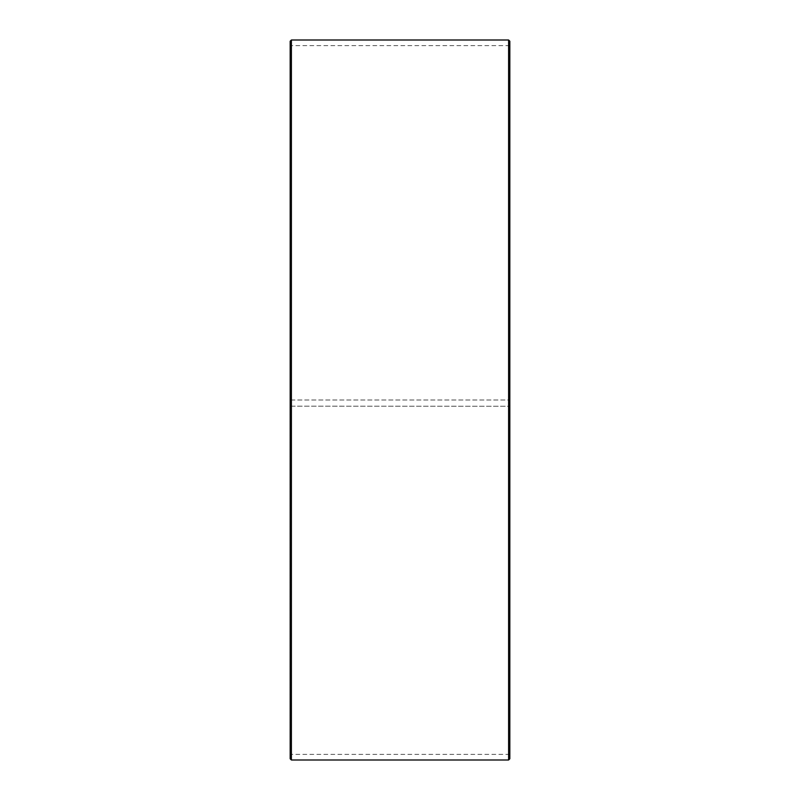 <?xml version="1.0" encoding="UTF-8"?>
<svg xmlns="http://www.w3.org/2000/svg" width="800" height="800" viewBox="0 0 800 800"><rect width="100%" height="100%" fill="white"/><g stroke="black" fill="none" stroke-linecap="round" stroke-linejoin="round"><path stroke-width="0.6" stroke-dasharray="4 3" d="M290.66 400L509.83 400L290.66 400L290.66 46.1L290.66 753.9L290.17 406.18L509.83 406.26L290.66 406.18M509.34 400L509.34 406.18M509.83 41.22L509.83 406.18M508.61 400L508.61 40M291.39 400L291.39 40M509.83 754.39L290.17 754.39L290.17 41.22M290.17 754.39L290.17 406.18M290.17 758.78L290.17 406.26M291.39 760L291.39 406.28M508.61 760L508.61 406.28M509.83 758.78L509.83 406.26M509.83 45.61L290.17 45.61"/><path stroke-width="1.2" d="M509.83 41.22L509.83 758.78L508.61 760L508.61 40L509.83 41.22M291.39 760L290.17 758.78L290.17 41.22L291.39 40L291.39 760L508.61 760M291.39 40L508.61 40"/></g></svg>
